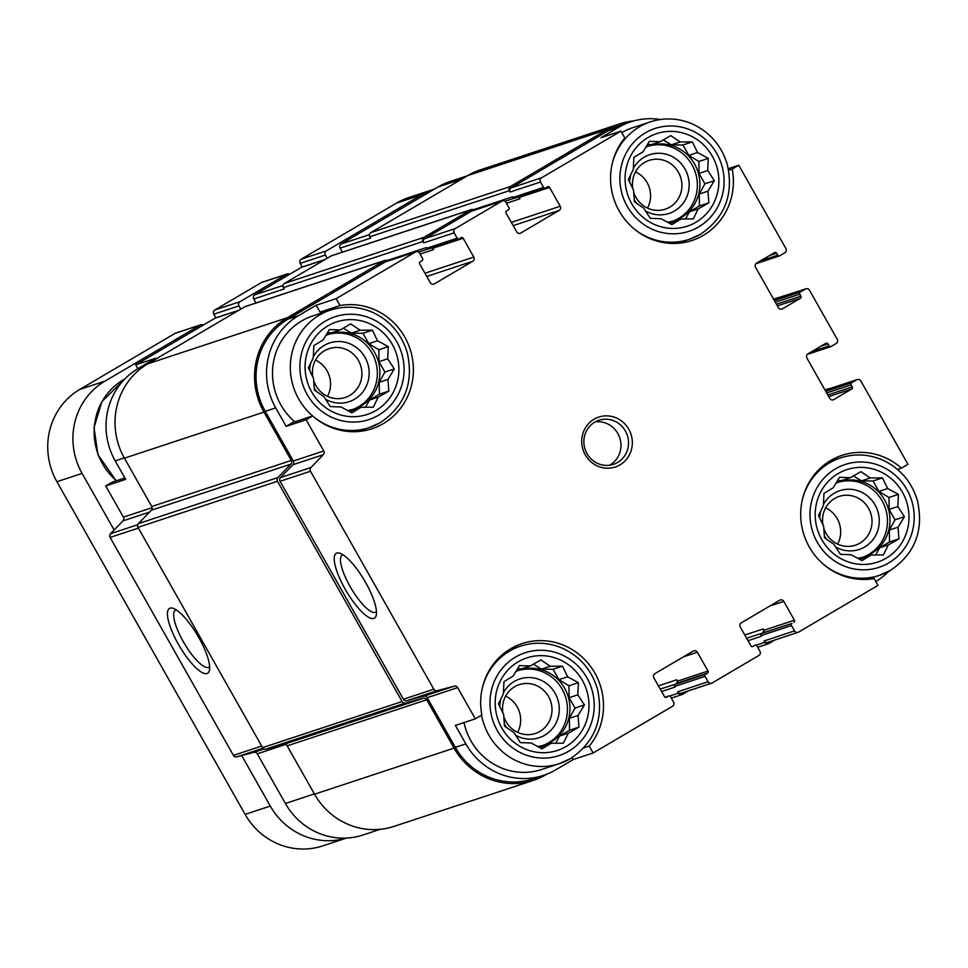 <?xml version="1.0" encoding="UTF-8"?>
<svg xmlns="http://www.w3.org/2000/svg" width="968" height="968" viewBox="0 0 968 968"><rect width="100%" height="100%" fill="white"/><g stroke="black" fill="none" stroke-linecap="round" stroke-linejoin="round"><path stroke-width="1.45" d="M375.935 410.505A48.727 46.694 71.7 0 0 374.918 326.446A48.727 46.694 71.7 0 0 305.077 367.537A48.727 46.694 71.7 0 0 375.935 410.505M378.198 397.17L373.297 407.177L361.052 407.262L351.88 412.84L341.111 406.996L330.318 406.596L323.711 396.444L314.394 390.116L313.523 378.44L308.368 367.804L313.269 357.797L313.85 345.636L323.034 340.058L329.386 329.568L340.179 329.967L350.803 323.905L360.132 330.233L372.365 330.149L377.52 340.784L388.289 346.629L387.708 358.789L394.315 368.941L387.962 379.432L388.834 391.108L378.198 397.17L369.498 400.05L365.529 407.238M566.038 746.522A48.727 46.694 71.7 0 0 565.034 662.463A48.727 46.694 71.7 0 0 495.192 703.555A48.727 46.694 71.7 0 0 566.038 746.522M568.313 733.187L563.4 743.194L551.167 743.279L541.983 748.857L531.214 743.013L520.421 742.613L513.827 732.461L504.497 726.133L503.638 714.457L498.472 703.821L503.384 693.814L503.965 681.654L513.137 676.075L519.501 665.597L530.295 665.984L540.918 659.922L550.235 666.25L562.481 666.165L567.635 676.801L578.404 682.658L577.823 694.806L584.43 704.97L578.065 715.449L578.937 727.125L568.313 733.187L559.601 736.067L555.644 743.267M886.047 558.258A48.727 46.694 71.7 0 0 885.042 474.199A48.727 46.694 71.7 0 0 815.201 515.291A48.727 46.694 71.7 0 0 886.047 558.258M888.321 544.923L883.409 554.93L871.176 555.015L861.992 560.593L851.223 554.749L840.43 554.349L833.823 544.197L824.506 537.869L823.635 526.193L818.48 515.557L823.393 505.55L823.974 493.39L833.145 487.811L839.51 477.321L850.303 477.72L860.927 471.658L870.244 477.986L882.489 477.902L887.644 488.537L898.413 494.382L897.832 506.542L904.439 516.694L898.074 527.185L898.945 538.861L888.321 544.923L879.61 547.803L875.653 555.003M695.944 222.241A48.727 46.694 71.7 0 0 694.927 138.182A48.727 46.694 71.7 0 0 625.086 179.274A48.727 46.694 71.7 0 0 695.944 222.241M698.206 208.906L693.306 218.913L681.061 218.998L671.889 224.576L661.12 218.732L650.327 218.332L643.72 208.18L634.403 201.852L633.532 190.164L628.377 179.528L633.278 169.533L633.859 157.373L643.042 151.794L649.395 141.304L660.188 141.703L670.812 135.641L680.129 141.969L692.374 141.885L697.529 152.52L708.298 158.365L707.717 170.525L714.323 180.677L707.971 191.168L708.83 202.844L698.206 208.906L689.506 211.774L685.538 218.974M292.723 422.508L312.652 415.925L306.118 419.773L286.177 426.356L292.723 422.508M326.833 311.309A63.803 61.153 71.7 0 0 320.069 312.119L340.01 305.537L336.114 298.664L316.185 305.247L298.592 315.604L288.101 319.065L385.058 262.026A3.098 2.965 -108.3 0 1 385.603 261.771L416.034 251.728A3.098 2.965 -108.3 0 1 419.567 253.156L422.605 258.541A1.549 1.488 -108.3 0 1 422.084 260.634L420.16 261.759A1.549 1.488 -108.3 0 0 419.64 263.865L430.288 282.68A3.098 2.965 -108.3 0 0 434.378 283.854L472.771 261.263L426.767 276.461M320.069 312.119L316.185 305.247M660.491 119.5A68.062 65.231 -108.3 0 0 630.712 121.847A68.062 65.231 -108.3 0 0 618.588 127.34L600.995 137.698L620.924 131.116L624.808 137.976A63.803 61.153 71.7 0 0 621.432 214.642A63.803 61.153 71.7 0 0 691.999 240.487A63.803 61.153 71.7 0 0 732.219 169.085L738.765 165.238L728.335 168.686M728.65 170.271L732.219 169.085M124.267 457.9L115.216 460.889L125.671 479.366L105.742 485.948L112.276 482.1L124.86 477.938M137.928 368.699L135.738 364.839L155.679 358.257L138.073 368.614A68.062 65.231 -108.3 0 0 115.216 460.889M135.738 364.839L215.102 318.145A3.098 2.965 -108.3 0 1 215.658 317.903L238.854 310.244M256 302.984L253.749 299.003A3.098 2.965 -108.3 0 1 254.79 294.804L301.508 267.313A3.098 2.965 -108.3 0 1 302.052 267.071L325.248 259.412M342.406 252.152L340.143 248.171A3.098 2.965 -108.3 0 1 341.184 243.972L438.153 186.933A68.062 65.231 -108.3 0 1 450.265 181.439L467.399 175.777M380.194 829.322L363.06 834.985A68.062 65.231 -108.3 0 1 285.391 803.488L257.282 753.806A3.098 2.965 -108.3 0 0 253.918 752.317L236.797 756.855A3.098 2.965 -108.3 0 1 233.433 755.379L110.122 537.421A3.098 2.965 -108.3 0 1 110.546 533.707L122.96 520.869A3.098 2.965 -108.3 0 0 123.396 517.154L105.742 485.948M583.752 747.913L589.258 746.098L593.154 752.971L573.213 759.553L572.124 757.605M589.258 746.098A63.803 61.153 71.7 0 0 592.646 669.433A63.803 61.153 71.7 0 0 522.079 643.587A63.803 61.153 71.7 0 0 481.846 714.989L475.312 718.837L455.384 725.419L465.838 743.896L455.347 747.356L427.239 697.674A3.098 2.965 -108.3 0 0 423.863 696.198L406.754 700.735A3.098 2.965 -108.3 0 1 403.39 699.247L280.067 481.29A3.098 2.965 -108.3 0 1 280.502 477.587L292.917 464.737A3.098 2.965 -108.3 0 0 293.34 461.022L265.232 411.339A68.062 65.231 -108.3 0 1 288.101 319.065M897.517 469.432L901.426 468.149A63.803 61.153 71.7 0 0 842.087 455.323A63.803 61.153 71.7 0 0 802.811 530.936A63.803 61.153 71.7 0 0 874.068 578.537L877.952 585.41L798.588 632.104A3.098 2.965 -108.3 0 1 794.51 630.918L791.473 625.546A1.549 1.488 -108.3 0 1 791.993 623.44L746.63 638.263M901.426 468.149L907.96 464.301L860.818 380.969A3.098 2.965 -108.3 0 0 857.285 379.541L826.866 389.584A3.098 2.965 -108.3 0 0 826.309 389.838L827.592 389.075A3.098 2.965 -108.3 0 1 829.479 388.725M573.213 759.553L555.62 769.899A68.062 65.231 -108.3 0 1 543.496 775.392L533.005 778.853A68.062 65.231 -108.3 0 1 455.347 747.356M546.666 774.255L545.891 774.715A69.611 66.707 -108.3 0 1 533.489 780.329A69.611 66.707 -108.3 0 1 454.065 748.119L426.719 699.779A3.098 2.965 -108.3 0 0 423.343 698.291L405.495 703.022A3.098 2.965 -108.3 0 1 402.119 701.546L277.489 481.265A3.098 2.965 -108.3 0 1 277.925 477.551L290.872 464.144A3.098 2.965 -108.3 0 0 291.308 460.441L263.949 412.102A69.611 66.707 -108.3 0 1 287.339 317.722L384.296 260.682A3.098 2.965 -108.3 0 1 387.744 261.07M431.171 248.086A3.098 2.965 -108.3 0 1 433.507 249.647L432.744 248.304A1.549 1.488 -108.3 0 0 432.212 247.748M472.771 261.263A3.098 2.965 -108.3 0 0 473.812 257.077L463.164 238.261A1.549 1.488 -108.3 0 0 461.131 237.668L459.207 238.793A1.549 1.488 -108.3 0 1 457.162 238.201L454.125 232.828L423.706 242.871L422.943 241.528A3.098 2.965 -108.3 0 1 423.984 237.341L470.702 209.85A3.098 2.965 -108.3 0 1 474.151 210.237M423.706 242.871A3.098 2.965 -108.3 0 1 424.734 238.685L471.464 211.193A3.098 2.965 -108.3 0 1 472.009 210.939L502.44 200.896A3.098 2.965 -108.3 0 1 505.961 202.324L509.011 207.709A1.549 1.488 -108.3 0 1 508.49 209.802L506.566 210.927A1.549 1.488 -108.3 0 0 506.046 213.033L516.694 231.848A3.098 2.965 -108.3 0 0 520.772 233.022L559.177 210.431L513.173 225.629M517.565 197.254A3.098 2.965 -108.3 0 1 519.901 198.815L519.15 197.472A1.549 1.488 -108.3 0 0 518.606 196.915M559.177 210.431A3.098 2.965 -108.3 0 0 560.218 206.244L549.57 187.429A1.549 1.488 -108.3 0 0 547.525 186.836L545.613 187.961A1.549 1.488 -108.3 0 1 543.568 187.368L540.531 181.996L510.1 192.039L509.337 190.696A3.098 2.965 -108.3 0 1 510.378 186.509L607.347 129.458A69.611 66.707 -108.3 0 1 619.738 123.843A69.611 66.707 -108.3 0 1 633.895 120.891M510.1 192.039A3.098 2.965 -108.3 0 1 511.14 187.852L608.098 130.801A68.062 65.231 -108.3 0 1 620.222 125.308L630.712 121.847M738.765 165.238L785.907 248.57A3.098 2.965 -108.3 0 1 784.866 252.769L779.748 255.782A1.549 1.488 -108.3 0 1 777.715 255.189L776.566 253.18A1.549 1.488 -108.3 0 0 774.533 252.588L756.613 263.127A3.098 2.965 -108.3 0 0 755.572 267.325L778.381 307.642A3.098 2.965 -108.3 0 0 782.471 308.828L800.391 298.277A1.549 1.488 -108.3 0 0 800.899 296.184L799.762 294.175A1.549 1.488 -108.3 0 1 800.282 292.07L805.4 289.057L776.263 298.35A3.098 2.965 -108.3 0 1 778.139 297.999M774.981 299.112A3.098 2.965 -108.3 0 1 775.525 298.858L805.957 288.815A3.098 2.965 -108.3 0 1 809.49 290.243L837.235 339.296A3.098 2.965 -108.3 0 1 836.207 343.495L831.076 346.508A1.549 1.488 -108.3 0 1 829.044 345.915L827.906 343.906L820.961 346.193M798.043 632.346L767.624 642.401A3.098 2.965 -108.3 0 1 764.091 640.961L764.853 642.304L756.129 645.184M774.848 640.005L768.931 643.49A3.098 2.965 -108.3 0 1 764.853 642.304M593.154 752.971L672.506 706.277A3.098 2.965 -108.3 0 0 673.546 702.078L670.509 696.706A1.549 1.488 -108.3 0 0 668.465 696.113L666.553 697.238A1.549 1.488 -108.3 0 1 664.508 696.658L653.86 677.83A3.098 2.965 -108.3 0 1 654.9 673.643L693.306 651.053A3.098 2.965 -108.3 0 1 697.384 652.226L708.031 671.054A1.549 1.488 -108.3 0 1 707.511 673.147L705.587 674.273A1.549 1.488 -108.3 0 0 705.067 676.378L708.116 681.75A3.098 2.965 -108.3 0 0 712.194 682.936L758.912 655.445A3.098 2.965 -108.3 0 0 759.953 651.246L756.915 645.874A1.549 1.488 -108.3 0 0 754.871 645.281L752.947 646.406A1.549 1.488 -108.3 0 1 750.914 645.825L740.266 627.01A3.098 2.965 -108.3 0 1 741.306 622.811L779.7 600.221A3.098 2.965 -108.3 0 1 783.79 601.394L794.425 620.222L764.006 630.265L763.244 628.922A3.098 2.965 -108.3 0 1 762.203 633.108L761.562 633.495A1.549 1.488 -108.3 0 0 761.042 635.589L761.429 636.254L748.01 640.695M764.006 630.265A1.549 1.488 -108.3 0 1 763.486 632.358M711.637 683.178L681.218 693.233A3.098 2.965 -108.3 0 1 677.685 691.793L678.447 693.136L669.723 696.016M688.442 690.837L682.525 694.322A3.098 2.965 -108.3 0 1 678.447 693.136M676.85 679.754A3.098 2.965 -108.3 0 1 675.809 683.94L677.08 683.19A1.549 1.488 -108.3 0 0 677.6 681.097L676.85 679.754L658.397 685.84M198.767 637.489A37.619 10.527 -120.5 0 0 172.957 608.279A37.619 10.527 -120.5 0 0 179.491 646.188A37.619 10.527 -120.5 0 0 209.451 670.316A37.619 10.527 -120.5 0 0 198.767 637.489M428.788 248.837A1.549 1.488 -108.3 0 1 426.743 248.256L426.356 247.578L387.006 260.573M253.749 299.003L284.168 288.948L283.406 287.605A3.098 2.965 -108.3 0 1 284.447 283.418L331.165 255.927A3.098 2.965 -108.3 0 1 331.721 255.673L471.247 209.596M515.182 198.004A1.549 1.488 -108.3 0 1 513.149 197.424L512.762 196.746L473.412 209.741M340.143 248.171L370.575 238.116L369.812 236.773A3.098 2.965 -108.3 0 1 370.853 232.586L467.81 175.535A69.611 66.707 -108.3 0 1 480.201 169.92L619.738 123.843M827.906 343.906A1.549 1.488 -108.3 0 0 825.861 343.313L807.941 353.852A3.098 2.965 -108.3 0 0 806.901 358.051L829.709 398.368A3.098 2.965 -108.3 0 0 833.799 399.554L851.719 389.003L828.717 396.602M851.719 389.003A1.549 1.488 -108.3 0 0 852.239 386.91L851.09 384.889A1.549 1.488 -108.3 0 1 851.61 382.796L856.728 379.783A3.098 2.965 -108.3 0 1 857.285 379.541M661.604 691.527L675.023 687.086L674.648 686.421A1.549 1.488 -108.3 0 1 675.168 684.328L660.224 689.095M533.489 780.329L393.964 826.406A69.611 66.707 -108.3 0 1 314.539 794.196L287.181 745.856A3.098 2.965 -108.3 0 0 283.818 744.368L265.958 749.099A3.098 2.965 -108.3 0 1 262.594 747.623L137.964 527.342A3.098 2.965 -108.3 0 1 138.388 523.627L151.347 510.221A3.098 2.965 -108.3 0 0 151.77 506.518L124.424 458.179A69.611 66.707 -108.3 0 1 147.802 363.799L244.771 306.759A3.098 2.965 -108.3 0 1 245.315 306.505L384.853 260.428M543.496 775.392A68.062 65.231 -108.3 0 1 465.838 743.896M475.312 718.837L457.658 687.631L427.239 697.674M306.118 419.773L323.772 450.979A3.098 2.965 -108.3 0 1 323.336 454.694L310.922 467.532A3.098 2.965 -108.3 0 0 310.498 471.247L433.809 689.204A3.098 2.965 -108.3 0 0 437.173 690.68L454.294 686.155A3.098 2.965 -108.3 0 1 457.658 687.631M365.577 582.397A37.619 10.527 -120.5 0 0 339.756 553.2A37.619 10.527 -120.5 0 0 346.29 591.109A37.619 10.527 -120.5 0 0 376.262 615.237A37.619 10.527 -120.5 0 0 365.577 582.397M298.592 315.604A68.062 65.231 -108.3 0 0 275.723 407.879L286.177 426.356M336.114 298.664L415.478 251.982A3.098 2.965 -108.3 0 1 416.034 251.728M454.125 232.828A3.098 2.965 -108.3 0 1 455.166 228.629L501.884 201.15A3.098 2.965 -108.3 0 1 502.44 200.896M540.531 181.996A3.098 2.965 -108.3 0 1 541.56 177.797L620.924 131.116M888.83 571.277A68.062 65.231 -108.3 0 1 875.774 581.55M794.425 620.222A1.549 1.488 -108.3 0 1 793.905 622.315M619.968 464.882A26.293 25.204 71.7 0 0 619.423 419.531A26.293 25.204 71.7 0 0 581.732 441.698A26.293 25.204 71.7 0 0 619.968 464.882M312.652 415.925A63.803 61.153 71.7 0 0 371.99 428.751A63.803 61.153 71.7 0 0 411.267 353.139A63.803 61.153 71.7 0 0 340.01 305.537M176.164 609.828A33.13 9.269 -120.5 0 0 175.486 610.118A33.13 9.269 -120.5 0 0 184.295 643.369A33.13 9.269 -120.5 0 0 209.076 667.218A33.13 9.269 -120.5 0 0 209.657 666.758M342.962 554.749A33.13 9.269 -120.5 0 0 342.285 555.027A33.13 9.269 -120.5 0 0 351.094 588.278A33.13 9.269 -120.5 0 0 375.886 612.127A33.13 9.269 -120.5 0 0 376.455 611.679M516.936 647.326A63.803 61.153 71.7 0 0 512.411 647.786M464.011 722.564A61.879 59.302 71.7 0 0 541.56 769.512L559.395 763.631A61.879 59.302 71.7 0 0 570.406 758.634M361.729 431.147A63.803 61.153 71.7 0 0 365.638 428.812M312.628 415.938A61.879 59.302 71.7 0 1 291.199 356.769A61.879 59.302 71.7 0 1 330.475 310.099L312.64 315.991A61.879 59.302 71.7 0 0 273.375 362.661A61.879 59.302 71.7 0 0 294.792 421.83M621.783 132.628A61.879 59.302 -108.3 0 1 632.649 127.728L650.484 121.835A61.879 59.302 71.7 0 0 612.248 163.58M681.726 242.883A63.803 61.153 71.7 0 0 685.646 240.548M836.945 459.062A63.803 61.153 71.7 0 0 832.42 459.51M823.756 528.104A25.7 24.636 71.7 0 0 855.337 545.214A25.7 24.636 71.7 0 0 859.911 543.145A25.7 24.636 71.7 0 0 869.724 510.632A25.7 24.636 71.7 0 0 839.22 496.402A25.7 24.636 71.7 0 0 822.957 524.825M837.598 544.101A25.7 24.636 71.7 0 0 825.619 507.861M835.541 546.908A30.94 29.645 71.7 0 0 864.714 546.956A30.94 29.645 71.7 0 0 870.22 498.484A30.94 29.645 71.7 0 0 823.417 504.534M821.07 510.172A30.94 29.645 71.7 0 0 819.751 518.255M824.325 535.849A30.94 29.645 71.7 0 0 826.914 539.539M863.129 557.096A39.446 37.8 71.7 0 0 868.901 554.349A39.446 37.8 71.7 0 0 884.232 505.102A39.446 37.8 71.7 0 0 838.409 482.221M835.844 483.286A39.446 37.8 -108.3 0 1 839.655 481.786A39.446 37.8 -108.3 0 1 886.47 503.626A39.446 37.8 -108.3 0 1 871.418 553.514A39.446 37.8 -108.3 0 1 864.4 556.697A39.446 37.8 -108.3 0 1 857.575 558.246M503.747 716.368A25.7 24.636 71.7 0 0 535.328 733.478A25.7 24.636 71.7 0 0 539.914 731.409A25.7 24.636 71.7 0 0 549.715 698.896A25.7 24.636 71.7 0 0 519.211 684.666A25.7 24.636 71.7 0 0 502.949 713.089M517.59 732.365A25.7 24.636 71.7 0 0 505.611 696.125M515.533 735.172A30.94 29.645 71.7 0 0 544.706 735.22A30.94 29.645 71.7 0 0 550.211 686.748A30.94 29.645 71.7 0 0 503.421 692.798M501.073 698.436A30.94 29.645 71.7 0 0 499.742 706.519M504.316 724.112A30.94 29.645 71.7 0 0 506.905 727.803M543.121 745.36A39.446 37.8 71.7 0 0 548.892 742.613A39.446 37.8 71.7 0 0 564.223 693.366A39.446 37.8 71.7 0 0 518.4 670.485M515.835 671.55A39.446 37.8 -108.3 0 1 519.647 670.05A39.446 37.8 -108.3 0 1 566.462 691.902A39.446 37.8 -108.3 0 1 551.409 741.778A39.446 37.8 -108.3 0 1 544.391 744.961A39.446 37.8 -108.3 0 1 537.567 746.51M633.641 192.088A25.7 24.636 71.7 0 0 665.234 209.197A25.7 24.636 71.7 0 0 669.808 207.128A25.7 24.636 71.7 0 0 679.621 174.615A25.7 24.636 71.7 0 0 649.105 160.386A25.7 24.636 71.7 0 0 632.842 188.808M647.483 208.084A25.7 24.636 71.7 0 0 635.516 171.844M645.426 210.891A30.94 29.645 71.7 0 0 674.611 210.939A30.94 29.645 71.7 0 0 680.105 162.467A30.94 29.645 71.7 0 0 633.314 168.517M630.967 174.155A30.94 29.645 71.7 0 0 629.636 182.238M634.221 199.832A30.94 29.645 71.7 0 0 636.799 203.522M673.014 221.067A39.446 37.8 71.7 0 0 678.786 218.332A39.446 37.8 71.7 0 0 694.116 169.073A39.446 37.8 71.7 0 0 648.294 146.204M645.741 147.269A39.446 37.8 -108.3 0 1 649.54 145.769A39.446 37.8 -108.3 0 1 696.367 167.609A39.446 37.8 -108.3 0 1 681.303 217.498A39.446 37.8 -108.3 0 1 674.285 220.68A39.446 37.8 -108.3 0 1 667.46 222.216M313.632 380.351A25.7 24.636 71.7 0 0 345.225 397.461A25.7 24.636 71.7 0 0 349.799 395.392A25.7 24.636 71.7 0 0 359.612 362.879A25.7 24.636 71.7 0 0 329.096 348.649A25.7 24.636 71.7 0 0 312.833 377.072M327.474 396.348A25.7 24.636 71.7 0 0 315.507 360.108M325.417 399.155A30.94 29.645 71.7 0 0 354.603 399.203A30.94 29.645 71.7 0 0 360.096 350.731A30.94 29.645 71.7 0 0 313.305 356.781M310.958 362.419A30.94 29.645 71.7 0 0 309.627 370.502M314.213 388.095A30.94 29.645 71.7 0 0 316.79 391.786M353.005 409.331A39.446 37.8 71.7 0 0 358.777 406.596A39.446 37.8 71.7 0 0 374.108 357.349A39.446 37.8 71.7 0 0 328.285 334.468M325.732 335.533A39.446 37.8 -108.3 0 1 329.543 334.033A39.446 37.8 -108.3 0 1 376.358 355.873A39.446 37.8 -108.3 0 1 361.294 405.761A39.446 37.8 -108.3 0 1 354.276 408.944A39.446 37.8 -108.3 0 1 347.451 410.48M609.586 465.245A23.208 22.24 71.7 0 0 610.046 464.967A23.208 22.24 71.7 0 0 619.665 437.572A23.208 22.24 71.7 0 0 595.26 421.891M617.608 462.474A23.208 22.24 71.7 0 0 626.465 433.132A23.208 22.24 71.7 0 0 598.926 420.281A23.208 22.24 71.7 0 0 585.083 449.285A23.208 22.24 71.7 0 0 613.47 464.35A23.208 22.24 71.7 0 0 617.608 462.474M669.711 223.427L681.061 218.998M647.41 144.522L651.476 144.571L660.188 141.703M663.298 139.912L671.429 144.837L680.129 141.969M671.429 144.837L682.936 144.994L692.374 141.885M682.936 144.994L688.817 155.388L697.529 152.52M688.817 155.388L698.872 161.487L708.298 158.365M698.872 161.487L699.005 173.405L707.717 170.525M699.005 173.405L704.898 183.799L714.323 180.677M704.898 183.799L699.259 194.036L707.971 191.168M699.259 194.036L699.404 205.954L708.83 202.844M699.404 205.954L689.506 211.774M859.814 559.443L871.176 555.015M837.526 480.539L841.591 480.6L850.303 477.72M853.413 475.929L861.532 480.866L870.244 477.986M861.532 480.866L873.051 481.011L882.489 477.902M873.051 481.011L878.932 491.417L887.644 488.537M878.932 491.417L888.975 497.504L898.413 494.382M888.975 497.504L889.12 509.422L897.832 506.542M889.12 509.422L895.001 519.816L904.439 516.694M895.001 519.816L889.374 530.053L898.074 527.185M889.374 530.053L889.507 541.971L898.945 538.861M889.507 541.971L879.61 547.803M539.805 747.707L551.167 743.279M517.517 668.803L521.583 668.864L530.295 665.984M533.404 664.193L541.523 669.13L550.235 666.25M541.523 669.13L553.043 669.275L562.481 666.165M553.043 669.275L558.923 679.681L567.635 676.801M558.923 679.681L568.966 685.767L578.404 682.658M568.966 685.767L569.111 697.686L577.823 694.806M569.111 697.686L574.992 708.08L584.43 704.97M574.992 708.08L569.365 718.329L578.065 715.449M569.365 718.329L569.511 730.235L578.937 727.125M569.511 730.235L559.601 736.067M349.702 411.69L361.052 407.262M327.402 332.786L331.467 332.847L340.179 329.967M343.289 328.176L351.42 333.113L360.132 330.233M351.42 333.113L362.927 333.258L372.365 330.149M362.927 333.258L368.82 343.652L377.52 340.784M368.82 343.652L378.863 349.75L388.289 346.629M378.863 349.75L379.008 361.669L387.708 358.789M379.008 361.669L384.889 372.063L394.315 368.941M384.889 372.063L379.25 382.299L387.962 379.432M379.25 382.299L379.396 394.218L388.834 391.108M379.396 394.218L369.498 400.05M114.127 530.004L82.098 473.4A68.062 65.231 -108.3 0 1 104.955 381.126L200.316 325.03A3.098 2.965 -108.3 0 1 203.328 325.079M346.423 838.07L322.792 845.875A68.062 65.231 -108.3 0 1 245.122 814.378L56.918 481.713A68.062 65.231 -108.3 0 1 79.775 389.439L175.135 333.343A3.098 2.965 -108.3 0 1 175.692 333.089L200.872 324.776M240.79 309.107L238.963 305.876A3.098 2.965 -108.3 0 1 240.003 301.677L286.722 274.198A3.098 2.965 -108.3 0 1 289.722 274.247M215.852 317.831L213.783 314.189A3.098 2.965 -108.3 0 1 214.823 309.99L261.541 282.511A3.098 2.965 -108.3 0 1 262.098 282.257L287.278 273.944M327.184 258.274L325.369 255.044A3.098 2.965 -108.3 0 1 326.397 250.845L421.77 194.749A68.062 65.231 -108.3 0 1 433.882 189.256A68.062 65.231 -108.3 0 1 434.571 189.026M302.246 267.011L300.189 263.356A3.098 2.965 -108.3 0 1 301.229 259.17L396.59 203.062A68.062 65.231 -108.3 0 1 408.702 197.569L433.882 189.256M346.338 838.07A68.062 65.231 -108.3 0 1 270.302 806.066L241.722 755.548M152.157 507.656L123.396 517.154M142.853 367.029L138.073 368.614M238.588 310.389L215.102 318.145M314.382 793.917L285.391 803.488M285.572 744.465L257.282 753.806M264.082 748.966L253.918 752.317M263.018 748.203L236.797 756.855M261.699 746.038L233.433 755.379M138.388 528.08L110.122 537.421M137.71 524.729L110.546 533.707M149.544 512.084L122.96 520.869M434.378 283.854L433.228 284.241M473.812 257.077L424.94 273.218M463.164 238.261L432.744 248.304M433.507 249.647L420.088 254.076M457.162 238.201L426.743 248.256M422.943 241.528L283.406 287.605M283.043 285.475L254.79 294.804M324.994 259.557L301.508 267.313M520.772 233.022L519.635 233.409M560.218 206.244L511.334 222.386M549.57 187.429L519.15 197.472M519.901 198.815L506.482 203.244M543.568 187.368L513.149 197.424M509.337 190.696L369.812 236.773M369.437 234.643L341.184 243.972M461.627 179.177L438.153 186.933M782.471 308.828L781.321 309.203M800.391 298.277L777.389 305.876M800.282 292.07L774.412 300.612M776.263 298.35L773.626 299.221M833.799 399.554L832.649 399.929M851.61 382.796L825.74 391.338M856.728 379.783L826.309 389.838M827.592 389.075L824.954 389.947M794.51 630.918L764.091 640.961M791.473 625.546L761.042 635.589M763.244 628.922L744.791 635.008M783.79 601.394L769.899 605.98M708.116 681.75L677.685 691.793M705.067 676.378L674.648 686.421M708.031 671.054L677.6 681.097M697.384 652.226L683.505 656.812M454.065 748.119L314.539 794.196M426.719 699.779L287.181 745.856M423.343 698.291L283.818 744.368M405.495 703.022L265.958 749.099M402.119 701.546L262.594 747.623M277.489 481.265L137.964 527.342M277.925 477.551L138.388 523.627M290.872 464.144L151.347 510.221M291.308 460.441L151.77 506.518M263.949 412.102L124.424 458.179M287.339 317.722L147.802 363.799M384.296 260.682L244.771 306.759M423.984 237.341L284.447 283.418M470.702 209.85L331.165 255.927M510.378 186.509L370.853 232.586M607.347 129.458L467.81 175.535M454.294 686.155L423.863 696.198M437.173 690.68L406.754 700.735M433.809 689.204L403.39 699.247M310.498 471.247L280.067 481.29M310.922 467.532L280.502 477.587M323.336 454.694L292.917 464.737M323.772 450.979L293.34 461.022M275.723 407.879L265.232 411.339M415.478 251.982L385.058 262.026M455.166 228.629L424.734 238.685M501.884 201.15L471.464 211.193M541.56 177.797L511.14 187.852M618.588 127.34L608.098 130.801M777.715 255.189L760.352 260.924M776.566 253.18L769.633 255.467M800.899 296.184L776.469 304.254M799.762 294.175L775.332 302.234M829.044 345.915L811.692 351.65M852.239 386.91L827.797 394.98M851.09 384.889L826.66 392.96M791.993 623.44L761.562 633.495M705.587 674.273L675.168 684.328M707.511 673.147L677.08 683.19M668.465 696.113L665.076 697.238M828.511 461.845L840.599 457.852A61.879 59.302 71.7 0 0 802.363 499.597M823.828 564.598A61.879 59.302 71.7 0 0 879.404 575.367A61.879 59.302 71.7 0 0 890.415 570.37M888.709 562.952A54.135 51.885 71.7 0 0 887.583 469.565A54.135 51.885 71.7 0 0 809.986 515.218A54.135 51.885 71.7 0 0 888.709 562.952M508.502 650.109L520.59 646.116A61.879 59.302 71.7 0 0 482.354 687.861M481.544 715.17A61.879 59.302 71.7 0 0 559.395 763.631L570.527 758.585C595.151 741.827 604.08 718.474 597.329 688.514C591.533 669.856 579.953 656.449 562.577 648.306C548.747 642.365 534.747 641.639 520.59 646.116M568.7 751.229A54.135 51.885 71.7 0 0 567.575 657.829A54.135 51.885 71.7 0 0 489.977 703.482A54.135 51.885 71.7 0 0 568.7 751.229M116.184 480.806L97.901 454.645L94.029 427.566L101.87 401.647L124.872 378.972A61.879 59.302 71.7 0 0 116.438 480.721M633.713 228.581A61.879 59.302 71.7 0 0 689.289 239.338A61.879 59.302 71.7 0 0 700.312 234.353M698.606 226.936A54.135 51.885 71.7 0 0 697.48 133.548A54.135 51.885 71.7 0 0 619.883 179.201A54.135 51.885 71.7 0 0 698.606 226.936M313.705 416.845A61.879 59.302 71.7 0 0 369.28 427.614A61.879 59.302 71.7 0 0 380.303 422.617M378.597 415.199A54.135 51.885 71.7 0 0 377.472 321.812A54.135 51.885 71.7 0 0 299.874 367.465A54.135 51.885 71.7 0 0 378.597 415.199M79.775 389.439L104.955 381.126M56.918 481.713L82.098 473.4M175.135 333.343L200.316 325.03M213.783 314.189L238.963 305.876M214.823 309.99L240.003 301.677M261.541 282.511L286.722 274.198M300.189 263.356L325.369 255.044M301.229 259.17L326.397 250.845M396.59 203.062L421.77 194.749M245.122 814.378L270.302 806.066M427.88 249.03L418.587 252.091M514.274 198.198L504.981 201.259M776.808 298.108L773.589 299.173M828.136 388.834L824.918 389.898M768.374 643.744L757.702 647.265M681.98 694.576L671.296 698.097M458.929 238.914L428.509 248.97M545.335 188.082L514.903 198.137M779.482 255.903L755.923 263.683M830.81 346.629L807.264 354.409M668.743 695.992L665.04 697.214M867.316 579.36L879.404 575.367L890.536 570.321C915.147 553.563 924.089 530.21 917.337 500.25C911.541 481.592 899.962 468.185 882.586 460.042C868.756 454.101 854.756 453.363 840.599 457.852M677.201 243.331L689.289 239.338L700.421 234.304C725.044 217.546 733.974 194.193 727.222 164.233C721.438 145.575 709.859 132.168 692.483 124.025C678.641 118.084 664.641 117.346 650.484 121.835M357.192 431.595L369.28 427.614L380.424 422.568C405.035 405.81 413.965 382.457 407.213 352.497C401.43 333.839 389.85 320.432 372.474 312.289C358.632 306.348 344.632 305.61 330.475 310.099"/></g></svg>
